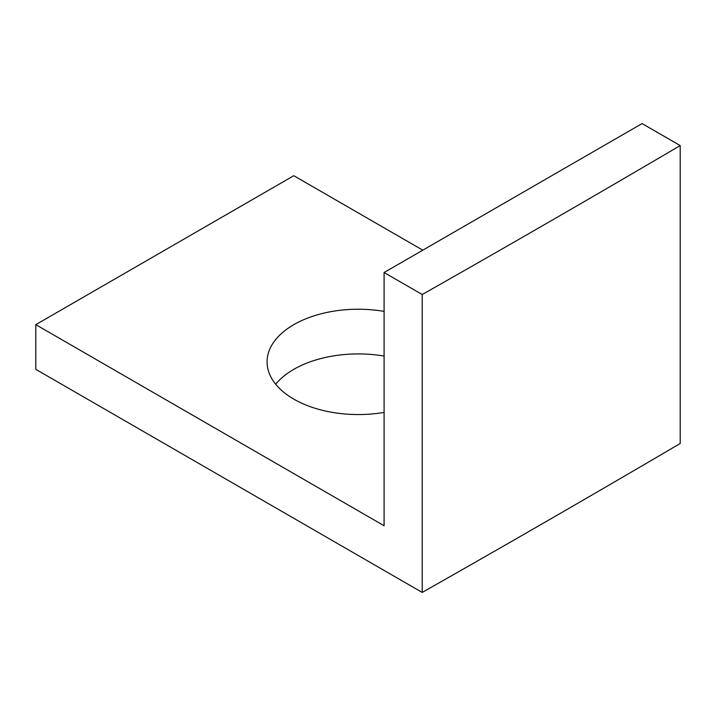 <?xml version="1.0" encoding="UTF-8"?>
<svg xmlns="http://www.w3.org/2000/svg" width="716" height="716" viewBox="0 0 716 716"><rect width="100%" height="100%" fill="white"/><g stroke="black" fill="none" stroke-linecap="round" stroke-linejoin="round"><path stroke-width="1.07" d="M293.793 399.134A91.218 52.662 0 0 0 384.089 412.407A91.218 52.662 180 0 1 293.793 399.134A91.218 52.662 180 0 1 279.875 334.999A91.218 52.662 180 0 1 384.089 311.379A91.218 52.662 0 0 0 267.077 361.893A91.218 52.662 0 0 0 293.793 399.134M275.696 384.232A91.218 52.662 180 0 1 384.089 356.067A91.218 52.662 0 0 0 275.696 384.232M35.8 324.652L384.089 525.741L384.089 272.519L642.082 123.573L680.2 145.572L680.2 443.481L680.2 145.572A20149.287 11633.085 180 0 1 422.207 294.527L384.089 272.519L384.089 525.741L35.8 324.652L293.793 175.706L35.8 324.652L35.8 369.34L35.8 324.652M422.789 250.179L293.793 175.706L422.789 250.179M35.8 369.34L422.207 592.427L422.207 294.527L422.207 592.427A20149.287 11633.085 0 0 0 680.2 443.481A20149.287 11633.085 180 0 1 422.207 592.427L35.8 369.34M642.082 123.573L384.089 272.519L422.207 294.527A20149.287 11633.085 0 0 0 680.2 145.572L642.082 123.573"/></g></svg>
